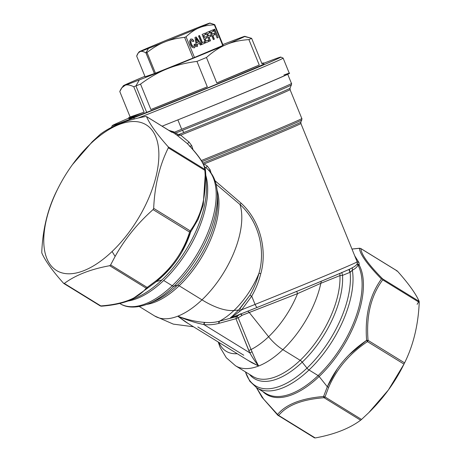<?xml version="1.0" encoding="UTF-8"?>
<svg xmlns="http://www.w3.org/2000/svg" width="461" height="461" viewBox="0 0 461 461"><rect width="100%" height="100%" fill="white"/><g stroke="black" fill="none" stroke-linecap="round" stroke-linejoin="round"><path stroke-width="0.69" d="M142.172 77.442A65.508 0.876 157.9 0 1 144.898 76.29A65.508 0.876 -22.1 0 0 142.172 77.442A65.508 0.876 157.9 0 1 142.172 77.442A65.508 0.876 -22.1 0 0 123.462 85.717A65.508 0.876 -22.1 0 0 125.19 85.25A65.508 0.876 157.9 0 1 142.161 77.442L142.161 77.442M244.779 36.35L251.637 38.344A72.786 0.974 157.9 0 1 248.905 39.606C240.048 40.205 232.448 41.893 226.103 44.659A65.508 0.876 -22.1 0 0 244.779 36.35A65.508 0.876 -22.1 0 0 243.068 36.851A65.508 0.876 -22.1 0 0 228.933 42.193A65.508 0.876 -22.1 0 0 222.853 44.573A65.508 0.876 157.9 0 1 228.933 42.193A65.508 0.876 157.9 0 1 243.062 36.851A65.508 0.876 157.9 0 1 243.068 36.851A65.508 0.876 157.9 0 1 226.103 44.659A65.508 0.876 157.9 0 1 226.097 44.659A65.508 0.876 157.9 0 1 226.092 44.665A65.508 0.876 157.9 0 1 167.17 68.856A65.508 0.876 157.9 0 1 167.159 68.862A65.508 0.876 157.9 0 1 167.153 68.862A65.508 0.876 157.9 0 1 139.326 79.914A65.508 0.876 157.9 0 1 125.196 85.25A65.508 0.876 157.9 0 1 125.19 85.25L121.877 87.757L119.791 91.543C121.26 87.993 123.064 85.896 125.19 85.25C127.265 84.449 130.123 84.951 133.771 86.743L144.114 112.173L130.135 116.973L119.791 91.543L130.135 116.973L144.114 112.173A72.786 0.974 157.9 0 1 130.135 116.973A72.786 0.974 -22.1 0 0 128.642 117.809A72.786 0.974 -22.1 0 0 144.114 112.173L133.771 86.743A72.786 0.974 -22.1 0 0 135.932 85.902L146.696 112.346A72.786 0.974 157.9 0 1 129.057 118.817L128.642 117.809M222.755 45.53A43.668 0.582 -22.1 0 0 223.164 45.339A43.668 0.582 157.9 0 1 222.755 45.53L194.467 57.458L222.755 45.53L214.342 24.854L222.755 45.53M193.032 58.046A43.668 0.582 -22.1 0 0 194.467 57.458A43.668 0.582 157.9 0 1 193.032 58.046L155.432 73.172L193.032 58.046L184.619 37.37C176.707 38.194 170.04 39.744 164.629 42.014C159.154 44.123 153.282 47.616 147.019 52.496A43.668 0.582 157.9 0 1 145.999 52.894L148.396 48.463A38.211 0.507 -22.1 0 0 164.629 42.014A38.211 0.507 -22.1 0 0 199.008 27.896C194.882 29.544 190.56 32.506 186.054 36.782A43.668 0.582 157.9 0 1 184.619 37.37L193.032 58.046M154.406 73.57A43.668 0.582 -22.1 0 0 155.432 73.172L147.019 52.496C153.282 47.616 159.154 44.123 164.629 42.014C170.04 39.744 176.707 38.194 184.619 37.37A43.668 0.582 -22.1 0 0 186.054 36.782L194.467 57.458L186.054 36.782C190.56 32.506 194.882 29.544 199.008 27.896C203.071 26.087 208.182 25.073 214.342 24.854A43.668 0.582 -22.1 0 0 214.751 24.663L223.164 45.339L214.751 24.663A43.668 0.582 157.9 0 1 214.342 24.854C208.182 25.073 203.071 26.087 199.008 27.896A38.211 0.507 157.9 0 1 164.629 42.014A38.211 0.507 157.9 0 1 148.396 48.463L145.912 52.848C143.377 51.459 141.458 51.038 140.15 51.574A38.211 0.507 -22.1 0 0 148.396 48.463A38.211 0.507 157.9 0 1 140.15 51.574L138.214 53.032L136.681 56.092C137.614 53.464 138.767 51.955 140.15 51.574C141.458 51.038 143.377 51.459 145.912 52.848L154.406 73.57L145.094 76.768L154.406 73.57L145.999 52.894A43.668 0.582 -22.1 0 0 147.019 52.496L155.432 73.172A43.668 0.582 157.9 0 1 154.406 73.57M125.19 85.25L125.196 85.25A65.508 0.876 -22.1 0 0 139.326 79.914L135.932 85.902A72.786 0.974 157.9 0 1 133.771 86.743C130.123 84.951 127.265 84.449 125.196 85.25M140.507 113.567A72.786 0.974 -22.1 0 0 146.696 112.346A72.786 0.974 -22.1 0 0 221.032 82.375A72.786 0.974 -22.1 0 0 263.888 63.958A72.786 0.974 157.9 0 1 221.026 82.375A72.786 0.974 157.9 0 1 146.696 112.346L135.932 85.902A72.786 0.974 -22.1 0 0 140.53 84.104L150.88 109.534A72.786 0.974 -22.1 0 0 207.306 86.835L196.956 61.405L207.306 86.835L150.88 109.534L207.306 86.835A72.786 0.974 157.9 0 1 150.88 109.534L140.53 84.104C149.773 77.275 158.647 72.193 167.153 68.862C158.647 72.193 149.773 77.275 140.53 84.104A72.786 0.974 157.9 0 1 135.932 85.902L139.326 79.914A65.508 0.876 -22.1 0 0 167.153 68.862L167.159 68.862C175.612 65.37 185.541 62.886 196.956 61.405A72.786 0.974 -22.1 0 0 206.453 57.504A72.786 0.974 157.9 0 1 196.956 61.405C185.541 62.886 175.612 65.37 167.17 68.856A65.508 0.876 -22.1 0 0 226.092 44.665C219.684 47.276 213.138 51.551 206.453 57.504C213.138 51.551 219.684 47.276 226.092 44.665C232.448 41.893 240.048 40.205 248.905 39.606L259.249 65.036A72.786 0.974 157.9 0 1 216.803 82.934L259.249 65.036L216.803 82.934L206.453 57.504L216.803 82.934A72.786 0.974 -22.1 0 0 259.249 65.036L248.905 39.606A72.786 0.974 -22.1 0 0 251.637 38.344L244.601 36.528M261.831 63.393A72.786 0.974 157.9 0 1 261.986 63.779L251.637 38.344L261.986 63.779A72.786 0.974 -22.1 0 0 263.479 62.944A72.786 0.974 -22.1 0 0 261.831 63.393M134.249 117.584A90.978 1.216 157.9 0 1 128.78 118.143A90.978 1.216 -22.1 0 0 112.202 125.657A90.978 1.216 -22.1 0 0 134.249 117.584A90.978 1.216 -22.1 0 0 227.688 79.903A90.978 1.216 -22.1 0 0 280.732 57.089A90.978 1.216 -22.1 0 0 263.617 63.284A90.978 1.216 157.9 0 1 250.409 70.452A90.978 1.216 157.9 0 1 134.249 117.584L133.863 119.111L134.249 117.584M283.901 74.999A92.799 1.239 -22.1 0 1 259.578 86.368A92.799 1.239 -22.1 0 1 162.128 126.176A92.799 1.239 157.9 0 0 289.289 73.264L283.117 58.098A92.799 1.239 157.9 0 1 231.895 80.162A92.799 1.239 157.9 0 1 138.098 118.068A92.799 1.239 -22.1 0 0 231.37 80.381A92.799 1.239 -22.1 0 0 283.117 58.098A92.799 1.239 -22.1 0 0 283.1 58.086L280.732 57.089M184.429 32.904A38.211 0.507 -22.1 0 0 150.05 47.022A38.211 0.507 -22.1 0 0 139.141 51.845A38.211 0.507 -22.1 0 0 140.15 51.574A38.211 0.507 157.9 0 1 150.05 47.022A38.211 0.507 157.9 0 1 184.429 32.904A38.211 0.507 157.9 0 1 200.662 26.456A38.211 0.507 157.9 0 1 208.908 23.344A38.211 0.507 157.9 0 1 199.008 27.896A38.211 0.507 -22.1 0 0 209.911 23.05A38.211 0.507 -22.1 0 0 208.908 23.344A38.211 0.507 -22.1 0 0 200.662 26.456A38.211 0.507 -22.1 0 0 184.429 32.904M214.111 39.254L213.316 39.588L209.893 31.169L213.045 29.838L213.599 31.198L211.236 32.189L212.077 34.252L211.236 32.189L213.368 31.29L212.815 29.936L213.599 31.198L211.236 32.189L212.077 34.252L214.29 33.33L214.843 34.684L212.63 35.606L214.111 39.254L212.63 35.606L214.613 34.777L214.06 33.422L214.843 34.684L212.63 35.606L214.348 39.162L213.322 39.594L214.111 39.254M192.346 46.221L193.695 46.486L192.346 46.221L191.165 44.158L192.346 46.221M190.514 41.721L191.165 44.158L190.514 41.721L191.102 40.47L190.514 41.721M193.683 41.231L192.865 41.582L193.683 41.231M192.277 39.266L193.62 41.069L192.277 39.266L190.577 39.099L192.277 39.266M194.311 47.823L195.406 46.48L195.17 44.049L194.093 44.504L194.248 45.829L193.718 46.48L192.583 46.129L191.165 44.158L190.745 41.628L191.332 40.378L192.865 41.588L193.92 41.144L192.514 39.173L190.808 39.012L189.592 41.041L190.318 44.521L192.168 47.402L194.311 47.823L192.168 47.402L190.318 44.521L189.592 41.041L190.808 39.012L192.514 39.173L193.92 41.144L192.865 41.588L191.332 40.378L190.745 41.628L191.396 44.066L192.583 46.129L193.718 46.48L194.248 45.829L194.093 44.504L195.17 44.049L195.406 46.48L194.94 44.141L195.17 46.573L194.075 47.915L195.406 46.48L194.254 47.846M196.668 42.861L196.006 38.407L196.668 42.861M198.397 42.141L196.006 38.407L198.397 42.141L196.905 42.769L198.397 42.141M201.457 44.596L200.339 45.069L201.457 44.596L195.937 37.053L201.221 44.688L200.333 45.063L199.261 43.443L196.985 44.394L199.025 43.53L196.985 44.394L197.59 46.227L196.985 44.394L197.59 46.227L196.57 46.659L197.354 46.319L196.57 46.653L194.934 37.474L196.161 36.961L201.457 44.596L196.161 36.961L194.934 37.474L196.57 46.659L197.59 46.227L197.216 44.302L199.261 43.443L200.339 45.069L201.457 44.596M203.704 35.37L205.802 34.489L203.704 35.37L204.523 37.381L203.474 35.462L205.802 34.489L205.018 33.227L205.566 34.581L203.474 35.462L204.286 37.468L206.482 36.552L207.035 37.906L206.251 36.65L207.035 37.906L204.84 38.828L206.799 37.998L204.84 38.828L205.796 41.173L204.84 38.828L205.796 41.173L208.211 40.165L208.758 41.519L207.98 40.257L208.758 41.519L205.548 42.861L202.125 34.442L205.249 33.129L205.802 34.489L205.249 33.129L202.125 34.442L205.554 42.867L208.758 41.519L208.211 40.165L206.027 41.081L205.07 38.736L207.035 37.906L206.482 36.552L204.523 37.381L203.704 35.37M209.784 32.812L208.994 31.544L209.784 32.812L207.421 33.797L209.548 32.904L207.421 33.797L208.257 35.866L207.421 33.797L208.257 35.866L210.475 34.938L211.023 36.292L210.245 35.036L211.023 36.292L208.81 37.22L210.792 36.384L208.81 37.22L210.527 40.77L208.81 37.22L210.527 40.77L209.501 41.208L206.073 32.777L209.225 31.452L209.784 32.812L209.225 31.452L206.073 32.777L209.501 41.208L210.527 40.77L209.046 37.128L211.023 36.292L210.475 34.938L208.493 35.774L207.652 33.711L209.784 32.812M202.437 42.596L204.396 41.772L204.949 43.127L204.165 41.865L204.949 43.127L201.958 44.383L204.713 43.219L201.958 44.377L198.53 35.958L199.555 35.526L202.437 42.596L199.555 35.526L198.53 35.958L201.958 44.383L204.949 43.127L204.396 41.772L202.437 42.596M202.2 42.689L199.325 35.624L202.2 42.689M213.714 29.556L214.74 29.124L218.168 37.548L214.509 29.222L218.168 37.548L217.137 37.986L213.714 29.556L217.137 37.986L218.168 37.548L214.74 29.124L213.714 29.556M145.094 76.768L136.681 56.092L145.094 76.768M209.893 31.169L213.322 39.594L214.348 39.162L212.861 35.52L214.843 34.684L214.29 33.33L212.314 34.16L211.472 32.097L213.599 31.198L213.045 29.838L209.893 31.169M209.911 23.05L214.751 24.663L209.807 23.154M146.494 116.593C149.825 124.268 157.074 134.358 168.242 146.863C157.074 134.358 149.825 124.268 146.494 116.593L171.792 132.169L173.048 132.503L173.751 131.817L174.264 132.244A90.978 1.216 -22.1 0 0 181.692 129.264A90.978 1.216 -22.1 0 0 291.433 83.366A90.978 1.216 157.9 0 1 181.692 129.264L177.865 119.872L181.692 129.264A90.978 1.216 157.9 0 1 174.264 132.244L168.991 130.4L173.751 131.817L173.048 132.503L170.259 131.183L173.048 132.503L171.653 132.042A1.821 0.905 121.6 0 1 171.792 132.169L146.408 116.495L171.89 132.307M72.486 164.577L90.558 143.786A85.521 42.389 -58.4 0 0 72.423 164.663A85.521 42.389 -58.4 0 0 58.858 186.693A85.521 42.389 -58.4 0 0 51.044 265.697A85.521 42.389 -58.4 0 0 112.081 251.516A85.521 42.389 121.6 0 1 44.769 251.458A85.521 42.389 121.6 0 1 90.558 143.786A85.521 42.389 121.6 0 1 157.869 143.844A85.521 42.389 121.6 0 1 112.081 251.516L115.123 256.425C124.804 239.063 137.453 223.452 153.075 209.594L153.68 208.36C154.642 185.771 159.523 165.591 168.317 147.825L168.242 146.863L168.317 147.825C159.523 165.591 154.642 185.771 153.68 208.36L153.075 209.594C137.453 223.452 124.804 239.063 115.123 256.425L112.081 251.516A85.521 42.389 -58.4 0 0 157.869 143.844A85.521 42.389 -58.4 0 0 90.558 143.786L92.212 141.769L100.394 134.186C111.608 125.865 126.735 119.958 145.785 116.46C126.735 119.958 111.608 125.865 100.394 134.186L92.212 141.769L72.51 164.548M57.014 190.301L56.409 191.534C47.616 209.3 42.735 229.474 41.772 252.063L41.847 253.031C45.178 260.707 52.427 270.797 63.595 283.302L64.309 283.434C75.518 275.113 90.65 269.201 109.695 265.709L110.628 264.931L115.123 256.425L110.628 264.931L109.695 265.709C90.65 269.201 75.518 275.113 64.309 283.434L63.595 283.302C52.427 270.797 45.178 260.707 41.847 253.031L41.772 252.063C42.735 229.474 47.616 209.3 56.409 191.534L58.605 187.189M63.595 283.302L100.832 305.925A1.821 0.905 121.6 0 1 100.256 305.92A1.821 0.905 -58.4 0 0 100.832 305.925L64.309 283.434M109.695 265.709L146.223 288.2C137.977 298.348 122.851 304.254 100.832 305.925C122.851 304.254 137.977 298.348 146.223 288.2L109.695 265.709M110.628 264.931L147.157 287.422A1.821 0.905 121.6 0 1 146.223 288.2L146.229 288.2A1.821 0.905 -58.4 0 0 147.157 287.422L110.628 264.931M205.485 170.558L204.845 170.322A1.821 0.905 -58.4 0 0 204.765 169.354L168.242 146.863L204.765 169.354A1.821 0.905 121.6 0 1 204.845 170.322L168.317 147.825L204.845 170.322C206.851 194.738 201.97 214.912 190.209 230.852L153.68 208.36L190.209 230.852A1.821 0.905 121.6 0 1 189.598 232.085L153.075 209.594L189.598 232.085C183.53 251.337 172.293 267.616 155.893 280.922L147.157 287.422L147.618 288.125L131.241 299.817L147.618 288.125L146.223 288.2M204.765 169.354A1.821 1.769 -5.4 0 1 205.491 170.639L204.765 169.354C204.511 164.231 198.737 155.674 187.443 143.682L188.295 144.518L187.443 143.682C198.737 155.674 204.511 164.231 204.765 169.354M173.048 132.503L177.012 135.2L187.443 143.682L177.012 135.2L173.048 132.503M174.264 132.244L175.71 133.039L175.289 134.168L175.71 133.039L177.433 134.076L177.012 135.2L177.433 134.076L175.71 133.039A90.448 1.204 -22.1 0 0 182.326 130.388L184.014 132.445A87.872 1.17 157.9 0 1 178.891 134.497L177.433 134.076L178.891 134.497A87.872 1.17 -22.1 0 0 184.014 132.445L182.326 130.388A90.448 1.204 157.9 0 1 175.71 133.039L174.264 132.244L173.567 132.924M287.601 73.95L291.433 83.366L291.421 84.778A90.448 1.204 157.9 0 1 182.326 130.388A90.448 1.204 -22.1 0 0 291.421 84.778L290.009 88.126A87.872 1.17 157.9 0 1 184.014 132.445A87.872 1.17 -22.1 0 0 290.009 88.126L289.998 89.503A87.342 1.164 157.9 0 1 180.695 135.154L178.891 134.497L180.695 135.154L179.813 135.234M177.646 135.384L178.793 135.373L178.891 134.497L178.793 135.373L180.695 135.154L189.022 142.034L187.443 143.682L189.022 142.034L191.741 145.699L189.684 146.448L191.741 145.699L193.021 149.727L191.741 145.699L189.022 142.034L180.695 135.154A87.342 1.164 -22.1 0 0 289.998 89.503L301.776 118.442A87.342 1.164 157.9 0 1 201.353 160.52A87.342 1.164 -22.1 0 0 301.776 118.442L301.765 119.848A86.806 1.158 157.9 0 1 202.039 161.627A86.806 1.158 -22.1 0 0 301.765 119.848L300.849 122.021A85.147 1.135 157.9 0 1 202.863 163.061A85.147 1.135 -22.1 0 0 300.849 122.021L300.843 123.392A84.611 1.129 157.9 0 1 204.09 163.943L203.382 164.047L204.09 163.943L207.271 166.046L210.21 169.953L211.029 172.944L210.21 169.953L208.868 170.334L210.21 169.953L207.271 166.046L205.929 167.741L206.326 168.023L205.929 167.741A80.427 39.865 121.6 0 1 172.224 285.739A80.427 39.865 121.6 0 1 119.929 303.568A80.427 39.865 -58.4 0 0 119.929 303.568A80.427 39.865 -58.4 0 0 172.224 285.739A3.642 1.487 46.4 0 0 173.993 286.241L177.376 285.278A3.642 1.487 -133.6 0 1 179.145 285.78A72.786 36.079 121.6 0 1 146.736 304.398A72.786 36.079 -58.4 0 0 179.145 285.78L201.981 299.846A72.786 29.729 46.4 0 0 233.958 310.478A56.38 27.942 121.6 0 1 219.384 321.225C214.699 322.493 209.818 322.884 204.742 322.395C196.334 321.824 187.35 319.755 177.785 316.188L185.23 321.686L177.785 316.188A72.786 36.079 -58.4 0 0 201.981 299.846A72.786 36.079 121.6 0 1 177.785 316.188A72.786 36.079 121.6 0 1 154.654 315.975A72.786 36.079 -58.4 0 0 177.785 316.188L188.013 323.397L177.785 316.188C186.941 320.107 195.637 322.896 203.877 324.561A1.821 1.176 95.5 0 1 204.742 322.395A72.504 52.635 68.7 0 0 219.384 321.225A56.38 27.942 -58.4 0 0 233.958 310.478L238.602 310.046L233.185 315.382C232.332 316.419 229.186 318.32 231.042 317.86L232.54 317.254L231.042 317.86C229.186 318.32 232.332 316.419 233.185 315.382L239.847 308.737L241.708 309.763L240.354 310.864L238.602 310.046L240.354 310.864L234.251 315.462C233.11 316.39 229.855 318.13 231.065 317.831L230.961 317.871M188.295 144.518L188.295 144.518C199.308 156.158 205.041 164.854 205.491 170.605L203.232 204.978L198.121 219.378L190.652 232.016C184.452 251.522 173.054 268.031 156.446 281.538L147.618 288.125L156.446 281.538L155.893 280.922L156.446 281.538L171.728 266.619M136.202 297.725A81.493 40.395 -58.4 0 0 161.92 279.983L156.446 281.538L161.92 279.983A81.493 40.395 -58.4 0 0 206.384 183.766A81.493 40.395 121.6 0 1 161.92 279.983A81.493 40.395 121.6 0 1 136.202 297.725L131.235 299.817C122.891 303.211 112.933 305.338 101.357 306.185L101.38 306.185M100.118 305.793A1.821 0.905 -58.4 0 0 100.256 305.92L63.774 283.457M101.599 306.098L100.832 305.925M147.157 287.422L155.893 280.922C172.293 267.616 183.53 251.337 189.598 232.085L189.627 232.09M189.598 232.085L190.209 230.852A1.821 1.135 35.7 0 1 190.652 232.016A1.821 0.622 -161.7 0 1 189.598 232.085M190.209 230.852L190.209 230.852C201.97 214.912 206.851 194.738 204.845 170.322L205.491 170.645L205.566 171.723L203.232 204.978L198.121 219.378L190.652 231.992M182.107 251.579L190.652 232.016M238.193 317.802L235.94 318.707L236.401 316.592A1.821 1.17 -119.7 0 1 238.193 317.802A41.196 20.417 -58.4 0 0 242.042 315.307A1.821 1.014 54.1 0 0 240.515 314.097A1.821 1.014 -125.9 0 1 242.042 315.307L297.564 293.617A65.324 32.379 121.6 0 1 268.596 336.743L249.268 312.512L268.596 336.743A65.324 32.379 121.6 0 1 251.061 349.536L252.052 351.772L249.827 352.861L248.761 350.469L251.061 349.536L238.193 317.802A1.821 1.17 60.3 0 0 236.401 316.592L219.384 321.225L236.401 316.592A41.069 20.359 -58.4 0 0 239.933 314.327A41.069 20.359 121.6 0 1 236.401 316.592L235.94 318.707L218.883 323.363L219.384 321.225A1.821 1.25 -105.2 0 0 218.883 323.363A74.313 53.949 -111.3 0 1 203.877 324.561A74.313 53.949 68.7 0 0 218.883 323.363L235.94 318.707L249.827 352.861L203.877 324.561L249.827 352.861L252.052 351.772L251.061 349.536A65.324 32.379 -58.4 0 0 268.596 336.743A65.324 32.379 -58.4 0 0 297.564 293.617L320.85 283.296A72.786 36.079 121.6 0 1 282.858 349.651A25.476 10.407 -133.6 0 1 268.596 336.743A25.476 10.407 46.4 0 0 282.858 349.651A72.786 36.079 -58.4 0 0 320.85 283.296L339.953 275.586A72.786 36.079 121.6 0 1 300.174 360.312L282.858 349.651L300.174 360.312A72.786 36.079 -58.4 0 0 339.953 275.586L342.535 275.367A73.852 36.603 121.6 0 1 302.214 362.156A3.642 1.487 46.4 0 0 300.174 360.312A72.786 36.079 121.6 0 1 252.853 376.447A72.786 36.079 -58.4 0 0 300.174 360.312A3.642 1.487 -133.6 0 1 302.214 362.156A73.852 36.603 121.6 0 1 249.476 374.372A73.852 36.603 -58.4 0 0 302.214 362.156A73.852 36.603 -58.4 0 0 342.535 275.367L350.095 272.295A79.361 39.335 121.6 0 1 306.98 368.137L302.214 362.156L306.98 368.137A79.361 39.335 121.6 0 1 245.477 371.906A79.361 39.335 -58.4 0 0 306.98 368.137A79.361 39.335 -58.4 0 0 350.095 272.295L342.535 275.367L339.953 275.586L320.85 283.296L297.564 293.617L249.268 312.512L247.793 311.048L249.268 312.512L242.042 315.307A41.196 20.417 121.6 0 1 238.193 317.802L251.061 349.536L248.761 350.469L235.94 318.707L238.193 317.802M240.394 313.993C240.936 314.598 239.755 312.477 242.042 315.307L240.394 313.993M237.225 353.708A65.324 32.379 121.6 0 1 218.906 342.425A65.324 32.379 -58.4 0 0 237.225 353.708M248.197 360.462L258.661 365.994A72.786 36.079 121.6 0 1 235.531 365.78A72.786 36.079 -58.4 0 0 258.661 365.994A72.786 36.079 -58.4 0 0 282.858 349.651A72.786 36.079 121.6 0 1 258.661 365.994L248.197 360.462M251.775 362.663L258.661 365.994C256.668 362.49 254.466 357.748 252.052 351.772C254.466 357.748 256.668 362.49 258.661 365.994C255.78 362.53 252.835 358.157 249.827 352.861C252.835 358.157 255.78 362.53 258.661 365.994L251.775 362.663L185.23 321.686M206.384 183.766A81.493 40.395 -58.4 0 0 206.384 183.755L205.566 171.723M230.949 317.877L257.445 307.331A3.642 1.118 68.1 0 0 257.463 307.326A3.642 1.118 -111.9 0 1 257.445 307.331A3.642 1.118 -111.9 0 1 255.071 304.416L251.712 296.164L255.071 304.416A84.611 1.129 157.9 0 1 241.708 309.763A84.611 1.129 -22.1 0 0 255.071 304.416A3.642 1.118 68.1 0 0 257.445 307.331A80.975 1.078 157.9 0 1 231.065 317.831C229.855 318.13 233.11 316.39 234.251 315.462L241.708 309.763L251.712 296.164C255.699 289.289 258.725 281.78 260.788 273.638C258.725 281.78 255.699 289.289 251.712 296.164L249.833 295.386L251.712 296.164L241.708 309.763L239.847 308.737L249.833 295.386C253.827 288.638 256.869 281.262 258.961 273.252L260.788 273.638C267.167 251.314 261.07 221.534 241.195 203.249C261.07 221.528 267.167 251.32 260.788 273.638L258.961 273.252C256.869 281.262 253.827 288.638 249.833 295.386L238.602 310.046L233.958 310.478A56.38 27.942 -58.4 0 0 258.961 273.252C265.467 251.366 259.624 222.254 240.008 204.511L241.195 203.249L215.005 180.712L241.195 203.249L240.008 204.511C259.624 222.26 265.467 251.36 258.961 273.252A56.38 27.942 121.6 0 1 233.958 310.478A72.786 29.729 -133.6 0 1 201.981 299.846A72.786 36.079 -58.4 0 0 240.008 204.511L216.013 184.123L240.008 204.511A72.786 36.079 121.6 0 1 201.981 299.846L179.145 285.78A72.786 36.079 -58.4 0 0 217.079 190.163A72.786 36.079 121.6 0 1 179.145 285.78A3.642 1.487 46.4 0 0 177.376 285.278A73.852 36.603 121.6 0 1 154.072 301.356A73.852 36.603 -58.4 0 0 177.376 285.278L173.993 286.241A79.361 39.335 121.6 0 1 148.949 303.517A79.361 39.335 -58.4 0 0 173.993 286.241A3.642 1.487 -133.6 0 1 172.224 285.739L163.69 280.484A80.427 39.865 -58.4 0 0 205.825 175.514A80.427 39.865 121.6 0 1 163.69 280.484A80.427 39.865 121.6 0 1 128.198 301.004A80.427 39.865 -58.4 0 0 163.69 280.484L172.224 285.739A80.427 39.865 -58.4 0 0 205.929 167.741L207.271 166.046L204.09 163.943A84.611 1.129 -22.1 0 0 300.843 123.392L357.131 261.739L357.281 263.502L357.961 265C357.258 266.913 355.385 268.648 352.348 270.192A80.427 39.865 121.6 0 1 309.02 369.981A3.642 1.487 -133.6 0 1 306.98 368.137A3.642 1.487 46.4 0 0 309.02 369.981A80.427 39.865 121.6 0 1 256.725 387.81A80.427 39.865 -58.4 0 0 309.02 369.981A80.427 39.865 -58.4 0 0 352.348 270.192L350.095 272.295C349.208 270.918 348.954 269.916 349.317 269.282C348.954 269.916 349.208 270.918 350.095 272.295L351.242 271.443M296.659 291.306L297.564 293.617L296.659 291.306M321.346 281.095L320.85 283.296L321.346 281.095M339.913 273.373L339.953 275.586M341.757 272.393L342.535 275.367L341.757 272.393M357.298 263.894L357.281 263.502C356.722 264.908 355.079 266.32 352.354 267.732L349.726 269.115A80.975 1.078 157.9 0 1 257.463 307.326A80.975 1.078 -22.1 0 0 349.726 269.115C349.213 269.783 349.426 270.791 350.36 272.14C349.426 270.791 349.213 269.783 349.726 269.115L352.354 267.732L352.348 270.192L352.354 267.732C355.079 266.32 356.722 264.908 357.281 263.502A1.821 1.539 -171.3 0 0 359.246 265.19L357.961 265A80.427 39.865 121.6 0 1 318.113 375.582L309.02 369.981L318.113 375.582A80.427 39.865 121.6 0 1 265.818 393.406A80.427 39.865 -58.4 0 0 318.113 375.582A80.427 39.865 -58.4 0 0 357.961 265L357.465 264.395M154.642 315.969A72.786 36.079 -58.4 0 0 154.654 315.975L173.319 324.123L193.511 326.78M197.815 326.93L243.765 355.224M177.376 285.278A73.852 36.603 -58.4 0 0 217.667 198.086A73.852 36.603 -58.4 0 0 217.667 198.074A73.852 36.603 121.6 0 1 177.376 285.278M173.993 286.241A79.361 39.335 -58.4 0 0 217.292 192.537A79.361 39.335 121.6 0 1 173.993 286.241M204.615 166.882L205.929 167.741L204.615 166.882M203.877 324.561C195.637 322.896 186.941 320.107 177.785 316.188C187.35 319.755 196.334 321.824 204.742 322.395L203.877 324.561M351.824 270.838L352.348 270.192C355.385 268.648 357.258 266.913 357.961 265A1.821 1.516 152 0 0 359.246 265.19A80.957 40.13 121.6 0 1 319.127 376.504A1.821 0.743 46.4 0 0 318.113 375.582A1.821 0.743 -133.6 0 1 319.127 376.504A80.957 40.13 121.6 0 1 262.856 391.585A80.957 40.13 -58.4 0 0 319.127 376.504A80.957 40.13 -58.4 0 0 359.246 265.19L357.281 263.502L357.131 261.739A84.611 1.129 157.9 0 1 255.071 304.416A84.611 1.129 -22.1 0 0 357.131 261.739L357.033 261.496M349.911 269.034L349.911 269.034C336.524 275.038 293.553 292.833 257.445 307.331M358.992 262.632L357.131 261.739L358.992 262.632L359.246 265.19L358.992 262.632L354.716 255.803L358.992 262.632M337.44 368.627L327.31 386.762C335.504 368.068 348.608 352.607 366.61 340.374C364.755 315.647 369.699 295.19 381.449 279.003C367.29 264.435 359.943 254.201 359.401 248.312L351.985 249.078L359.401 248.312C359.943 254.201 367.29 264.435 381.449 279.003C369.699 295.19 364.755 315.647 366.61 340.374L349.277 354.659M327.31 386.762L319.127 376.504L327.31 386.762L323.576 396.483C301.327 398.344 285.987 404.337 277.557 414.456L263.6 399.07L256.489 387.661L263.6 399.07L277.977 415.321A1.821 1.124 -44.4 0 1 277.77 415.177A1.821 1.124 -44.4 0 1 277.557 414.456L278.692 415.459A1.821 0.905 121.6 0 1 278.116 415.453A1.821 0.905 121.6 0 1 277.977 415.321A1.821 0.905 -58.4 0 0 278.116 415.453A1.821 0.905 -58.4 0 0 278.692 415.459L277.557 414.456C285.987 404.332 301.327 398.344 323.576 396.483L325.017 396.95A1.821 0.905 121.6 0 1 324.077 397.728A1.821 0.91 -94.7 0 1 323.576 396.483L324.077 397.728C302.064 399.399 286.938 405.311 278.692 415.459L315.215 437.95L278.692 415.459C286.938 405.311 302.064 399.399 324.077 397.728A1.821 0.905 -58.4 0 0 325.017 396.95L323.576 396.483L327.31 386.762L328.658 387.315L327.31 386.762M367.457 341.613C349.582 353.593 336.645 368.823 328.658 387.315L325.017 396.95L361.539 419.447L360.606 420.225L324.077 397.728L360.606 420.225C349.392 428.546 334.265 434.452 315.215 437.95C334.265 434.452 349.392 428.546 360.606 420.225L361.539 419.447L325.017 396.95L328.658 387.315C336.645 368.823 349.582 353.593 367.457 341.613L366.61 340.374L367.457 341.613L403.986 364.109C395.14 382.14 383.408 398.321 368.788 412.641L361.539 419.447L368.788 412.641L388.404 389.983L403.986 364.109L367.457 341.613A1.821 0.905 -58.4 0 0 368.062 340.385A1.821 0.905 121.6 0 1 367.457 341.613M366.61 340.374A1.821 0.49 -4.2 0 1 368.062 340.385L366.61 340.374M360.537 248.421A1.821 0.905 -58.4 0 0 360.531 248.421A1.821 0.905 121.6 0 1 360.744 248.491A1.821 0.905 121.6 0 1 360.882 248.617L359.401 248.312L360.882 248.617C361.245 254.466 368.495 264.556 382.624 278.882L381.449 279.003A1.821 1.124 -44.4 0 1 382.624 278.882A1.821 0.905 121.6 0 1 382.699 279.85C370.938 295.789 366.063 315.964 368.062 340.385L404.591 362.876L403.986 364.109L404.591 362.876L368.062 340.385C366.063 315.964 370.938 295.789 382.699 279.85L419.228 302.347C418.265 324.936 413.384 345.11 404.591 362.876C413.384 345.11 418.265 324.936 419.228 302.347L382.699 279.85L382.521 278.778M360.168 248.485L359.401 248.312A1.821 0.91 -94.7 0 1 359.643 248.225A1.821 0.91 -94.7 0 1 359.897 248.277M382.699 279.85A1.821 0.905 -58.4 0 0 382.624 278.882C368.495 264.556 361.245 254.466 360.882 248.617A1.821 0.905 -58.4 0 0 360.744 248.491L359.401 248.312M419.014 301.252L417.107 304.346M419.153 301.379L419.228 302.347L419.153 301.379L382.624 278.882L419.153 301.379C415.822 293.703 408.573 283.613 397.405 271.108C408.573 283.613 415.822 293.703 419.153 301.379M360.882 248.617L397.405 271.108L360.882 248.617M397.405 271.108L396.691 270.976L397.342 271.045M402.142 367.717A85.521 42.389 121.6 0 1 388.577 389.747A85.521 42.389 -58.4 0 0 402.148 367.705L402.678 366.685M121.877 87.757L123.462 85.717M263.479 62.944L263.888 63.958M111.47 127.392L112.202 125.657M138.214 53.032L139.141 51.845M58.322 187.725L58.858 186.693M101.357 306.185L100.256 305.92M218.249 342.022L220.081 347.346L226.305 357.748L235.531 365.78L252.853 376.447M139.257 306.496L154.654 315.975M119.762 303.465L119.929 303.568C125.467 307.262 135.2 309.129 148.949 303.517L154.072 301.356M217.667 198.086L217.292 192.537C216.584 181.617 212.93 173.445 206.326 168.023L206.338 168.035M245.413 371.866L249.787 381.212L256.725 387.81L265.818 393.406M256.42 387.615L261.998 397.296L277.764 415.177M314.592 437.915L277.77 415.177M351.962 249.038L359.638 248.225M397.226 270.953L360.744 248.491"/></g></svg>

